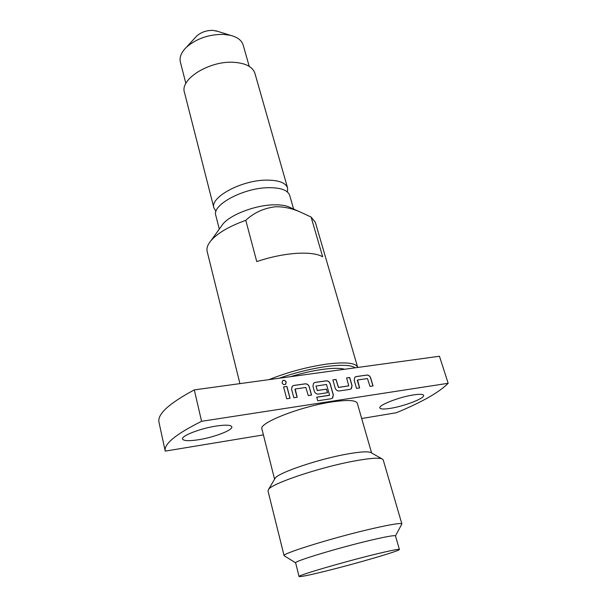 <?xml version="1.0" encoding="UTF-8"?>
<svg xmlns="http://www.w3.org/2000/svg" width="607" height="607" viewBox="0 0 607 607"><rect width="100%" height="100%" fill="white"/><g stroke="black" fill="none" stroke-linecap="round" stroke-linejoin="round"><path stroke-width="0.91" d="M216.009 211.373L213.899 207.935C209.756 197.465 240.994 180.325 265.972 180.12C278.469 180.029 285.685 182.669 287.612 188.049L287.513 192.078M282.581 380.748C284.053 379.936 285.237 380.437 286.132 382.251L285.411 384.436M282.073 382.767L282.665 380.688C284.129 379.876 285.313 380.377 286.208 382.19L285.609 384.277C284.144 385.081 282.961 384.572 282.073 382.767M198.77 439.696C214.339 437.268 233.096 430.037 231.821 426.82C230.933 424.923 225.713 424.672 216.153 426.061C200.287 428.428 181.091 435.902 182.54 439.013C183.58 440.97 188.989 441.198 198.77 439.696M390.384 408.352C404.323 406.227 425.112 398.177 423.618 395.354C423.049 394.133 419.68 393.981 413.511 394.907C399.315 396.986 378.153 405.271 379.861 407.957C380.506 409.217 384.011 409.353 390.384 408.352M249.227 66.368L243.179 45.062C241.738 40.366 237.481 37.118 230.425 35.32L223.604 34.387C208.907 34.28 196.539 38.544 186.493 47.171C181.303 52.278 179.262 57.225 180.37 62.005L185.863 83.463M217.587 31.321L212.898 30.373C206.532 30.304 201.16 32.163 196.782 35.942L195.575 37.255M213.899 207.935L184.452 92.347C179.755 79.358 208.983 60.821 233.263 62.278C245.425 63.007 252.641 66.694 254.917 73.341L287.612 188.049M219.286 229.097L215.788 215.356C211.684 205.052 243.058 188.011 268.074 187.692C280.593 187.54 287.809 190.112 289.714 195.408L293.598 209.043M279.159 378.244C295.343 372.584 311.216 368.661 326.786 366.469C341.84 364.579 351.309 365.027 355.178 367.819M268.931 379.648C287.786 372.114 307.188 366.916 327.135 364.041C345.694 361.818 355.869 362.895 357.652 367.258L357.698 367.47M256.753 261.579C270.305 257.065 283.393 254.333 296.011 253.385C308.402 252.611 317.286 253.749 322.658 256.784L311.095 217.04L299.82 211.828C291.823 208.36 283.788 206.661 275.715 206.744C263.999 208.087 254.022 212.609 245.789 220.318L256.753 261.579M239.932 383.632L207.162 251.488C206.38 248.278 207.647 244.674 210.97 240.668C217.67 233.035 229.279 226.252 245.789 220.318M221.267 226.335L222.822 224.173C230.121 214.893 254.416 205.416 272.839 204.863C279.091 204.62 284.167 205.189 288.067 206.57L290.495 207.655M326.149 570.99C309.251 575.17 300.222 577.014 299.076 576.521C296.679 575.732 342.318 562.302 374.519 554.449C390.46 550.564 398.753 548.895 399.398 549.456C400.582 550.64 357.091 563.349 326.149 570.99M299.076 576.521L295.632 562.833C293.12 561.543 338.44 547.802 370.558 540.268C386.469 536.542 394.778 535.086 395.491 535.89L399.398 549.456M295.624 562.818L284.106 555.716C280.927 553.834 334.525 537.225 372.584 528.576C391.257 524.334 401.022 522.786 401.872 523.94L383.184 459.803L381.871 458.763C378.032 457.564 368.616 458.361 353.638 461.138C319.965 467.314 272.376 483.293 268.605 489.318L267.99 490.881L284.106 555.716M274.683 479.006L275.221 478.088C278.689 472.648 318.326 459.196 346.529 454.157C359.109 451.881 367.098 451.289 370.498 452.382L371.423 452.898M274.569 479.196L261.921 428.959C258.392 423.079 300.617 406.447 331.946 401.933C347.485 399.702 355.93 400.134 357.288 403.23L371.621 453.012M290.465 376.697C301.778 373.229 312.575 370.778 322.856 369.352C332.962 368.024 340.231 367.994 344.662 369.261M361.689 418.519L396.356 412.737C421.895 402.175 439.164 392.357 448.171 383.29L201.577 421.311C175.78 434.187 163.662 444.127 165.225 451.115L263.415 434.9M448.171 383.29L439.453 356.248L194.308 389.891C168.989 403.458 157.213 414.232 158.981 422.214L165.225 451.115M201.577 421.311L194.308 389.891M356.537 388.381L354.177 380.24L354.784 377.319L356.127 376.583L366.863 375.058C368.624 375.043 369.891 375.976 370.657 377.865L373.039 385.923L369.989 386.378L367.478 378.563L357.546 379.997L359.632 387.919L356.537 388.381M350.095 389.345L339.085 390.984C337.257 391.014 335.959 390.058 335.193 388.123L332.871 379.891L336.035 379.443L338.509 387.387L348.767 385.84L346.605 377.941L349.723 377.493L352.068 385.635L351.43 388.609L350.095 389.345M316.74 397.183L329.616 395.203L326.513 384.474L316.004 386.037L317.355 390.498L326.513 389.148L327.507 392.714L318.258 394.087C316.391 394.118 315.079 393.154 314.312 391.196L312.939 386.189L313.546 383.26L315.056 382.425L326.3 380.824C328.137 380.809 329.434 381.765 330.2 383.7L333.349 394.929L332.689 397.942L331.293 398.716L317.734 400.787L316.74 397.183M293.841 397.729L291.588 389.262L292.195 386.34L293.788 385.453L305.298 383.814C307.18 383.791 308.5 384.762 309.251 386.72L311.535 395.089L308.265 395.582L305.837 387.456L295.192 388.996L297.164 397.236L293.841 397.729M286.709 398.791L283.575 386.909L286.921 386.431L290.055 398.291L286.709 398.791M311.095 217.04L315.337 222.299L357.652 367.258M283.59 386.955L286.921 386.431M286.838 386.492L289.964 398.306M292.362 386.196L293.788 385.453M294.956 389.33L297.066 397.251M293.705 385.513L305.215 383.874C307.096 383.852 308.417 384.823 309.168 386.78L309.251 386.72M309.168 386.78L311.444 395.104M329.434 395.316L316.755 397.228M313.72 383.123L314.972 382.486L326.217 380.885C328.053 380.87 329.351 381.826 330.109 383.753L333.258 394.99L332.393 398.154M315.989 386.052L317.271 390.559L326.513 389.148M326.429 389.208L327.408 392.729M346.62 377.986L349.632 377.554L351.977 385.695L351.15 388.814M332.886 379.936L335.952 379.504L338.418 387.448L348.729 385.862M354.958 377.182L356.127 376.583M357.318 380.316L359.534 387.934M356.036 376.644L366.78 375.111C368.54 375.103 369.8 376.037 370.566 377.918L370.657 377.865M370.566 377.918L372.933 385.938M215.887 30.79L230.425 35.32M222.822 224.173L210.97 240.668M275.221 478.088L268.605 489.318M370.498 452.382L381.871 458.763M395.483 535.875L401.622 524.44M288.067 206.57L299.737 211.79M196.782 35.942L186.493 47.171"/></g></svg>
